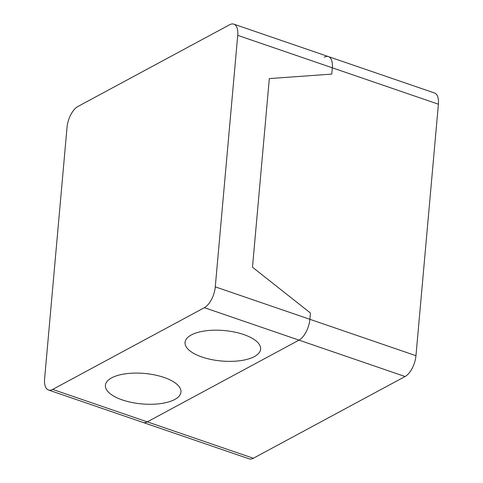 <?xml version="1.0" encoding="UTF-8"?>
<svg xmlns="http://www.w3.org/2000/svg" width="483" height="483" viewBox="0 0 483 483"><rect width="100%" height="100%" fill="white"/><g stroke="black" fill="none" stroke-linecap="round" stroke-linejoin="round"><path stroke-width="0.72" d="M415.96 355.699L309.887 319.305L310.448 313.02L309.887 319.305L215.279 286.854A17.243 8.229 108.9 0 1 204.394 307.677L299.001 340.135A17.243 8.229 -71.1 0 0 309.887 319.305A17.243 8.229 108.9 0 1 299.001 340.135L147.279 421.87A17.243 8.229 108.9 0 1 143.089 422.462L249.162 458.85A17.243 8.229 -71.1 0 0 253.352 458.258L405.074 376.523A17.243 8.229 -71.1 0 0 415.96 355.699L438.401 104.201A17.243 8.229 -71.1 0 0 434.519 92.996L328.446 56.608A17.243 8.229 108.9 0 1 332.328 67.807A17.243 8.229 -71.1 0 0 328.446 56.608A17.243 8.229 108.9 0 0 324.25 57.199M252.488 267.22L269.321 78.59L331.767 74.098L332.328 67.807L331.767 74.098L269.321 78.59L252.488 267.22L310.448 313.02L252.488 267.22M204.394 307.677L52.677 389.413A17.243 8.229 108.9 0 1 48.481 390.004A17.243 8.229 108.9 0 1 44.599 378.799L67.04 127.301A17.243 8.229 108.9 0 1 77.926 106.477L229.648 24.742A17.243 8.229 108.9 0 1 233.838 24.15A17.243 8.229 108.9 0 1 237.727 35.35L438.401 104.201M405.074 376.523L299.001 340.135L147.279 421.87L52.677 389.413M215.279 286.854L237.727 35.35M48.481 390.004L143.089 422.462A17.243 8.229 -71.1 0 0 147.279 421.87L253.352 458.258M122.32 399.924A37.94 15.293 -174.9 0 0 180.92 392.438A37.94 15.293 -174.9 0 0 126.298 373.697A37.94 15.293 -174.9 0 0 122.32 399.924M201.972 357.015A37.94 15.293 -174.9 0 0 260.572 349.529A37.94 15.293 -174.9 0 0 205.951 330.789A37.94 15.293 -174.9 0 0 201.972 357.015M233.838 24.15L328.446 56.608"/></g></svg>
